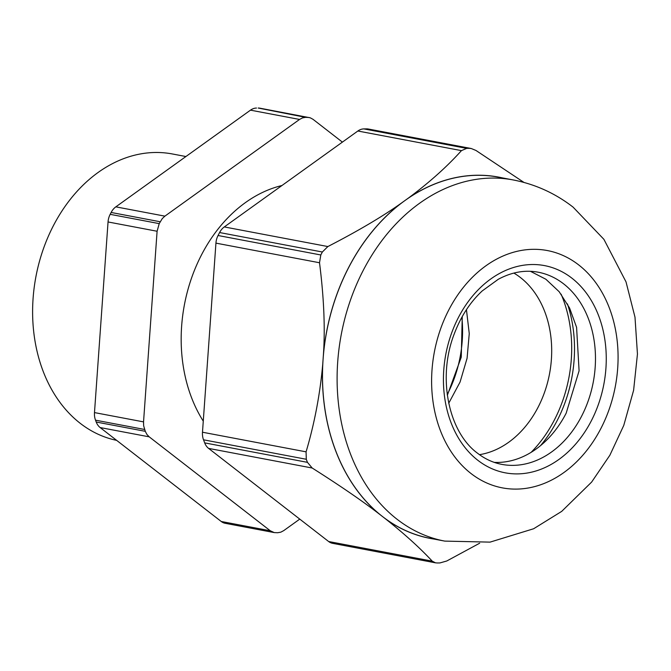 <?xml version="1.0" encoding="UTF-8"?>
<svg xmlns="http://www.w3.org/2000/svg" width="671" height="671" viewBox="0 0 671 671"><rect width="100%" height="100%" fill="white"/><g stroke="black" fill="none" stroke-linecap="round" stroke-linejoin="round"><path stroke-width="1.01" d="M561.107 294.158A121.686 92.808 -79.3 0 1 563.061 299.006A121.686 92.808 -79.3 0 1 531.147 452.321M513.869 273.08A95.802 73.064 -79.3 0 1 537.614 297.052A95.802 73.064 -79.3 0 1 544.013 393.785A95.802 73.064 -79.3 0 1 479.471 454.67M448.723 403.263L460.08 382.025L467.083 358.272L469.255 333.596L466.446 309.675M281.954 185.515A143.049 109.105 100.7 0 0 191.327 397.073A143.049 109.105 100.7 0 0 203.271 421.153M567.44 303.904A121.686 92.808 -79.3 0 1 540.6 445.561M299.761 519.111L283.724 530.627L280.78 532.178L277.693 532.732L274.254 532.589L270.279 530.769L221.229 521.484L100.138 427.553L149.197 436.838L146.924 434.447L145.28 431.319L96.221 422.034L95.525 420.172A15.316 11.684 -79.3 0 1 94.603 416.523A15.316 11.684 -79.3 0 1 94.485 412.59L108.048 221.958L157.098 231.252L159.22 223.628L110.161 214.334L111.134 212.464A15.316 11.684 -79.3 0 1 113.223 209.293A15.316 11.684 -79.3 0 1 115.84 206.853L250.484 110.153L299.543 119.446L302.487 117.895L305.573 117.341L258.184 108.031A15.316 11.684 -79.3 0 1 259.954 108.19L310.254 117.811L312.988 119.295L342.395 142.109M305.573 117.341L309.012 117.484M299.543 119.446L164.89 216.146L115.84 206.853M159.22 223.628L162.281 218.587L164.89 216.146M157.098 231.252L143.544 421.883L94.485 412.59M145.28 431.319L143.661 425.808L143.544 421.883M149.197 436.838L270.279 530.769M274.254 532.589L225.204 523.296A15.316 11.684 -79.3 0 1 223.955 522.969A15.316 11.684 -79.3 0 1 221.229 521.484M256.523 108.048A15.316 11.684 100.7 0 0 253.437 108.601A15.316 11.684 100.7 0 0 250.484 110.153M110.161 214.334A15.316 11.684 100.7 0 0 108.727 218.016A15.316 11.684 100.7 0 0 108.048 221.958M96.221 422.034A15.316 11.684 100.7 0 0 97.874 425.162A15.316 11.684 100.7 0 0 100.138 427.553M116.653 440.361A145.884 111.26 -79.3 0 1 42.952 370.769A145.884 111.26 -79.3 0 1 58.452 216.599A145.884 111.26 -79.3 0 1 172.397 153.969L185.909 156.528M462.244 316.578L461.262 357.165L447.339 395.303M461.866 317.257A107.444 81.946 -79.3 0 1 447.23 394.523M323.087 359.287A183.795 140.172 -79.3 0 1 348.509 267.855A183.795 140.172 -79.3 0 1 404.982 200.52A183.795 140.172 -79.3 0 1 498.603 177.178L513.206 179.945A183.795 140.172 -79.3 0 0 363.103 270.623A183.795 140.172 -79.3 0 0 397.106 519.295A183.795 140.172 -79.3 0 0 444.798 541.111L430.195 538.343A183.795 140.172 -79.3 0 1 382.504 516.527A183.795 140.172 -79.3 0 1 323.087 359.287L322.717 364.47C320.008 394.473 314.464 423.602 306.077 451.843L202.483 432.225L215.936 243.128A15.316 11.684 -79.3 0 1 218.05 235.504L219.585 232.543A15.316 11.684 -79.3 0 1 224.29 226.932L327.867 246.551C358.104 230.958 382.587 216.49 401.325 203.145A183.871 140.231 -79.3 0 0 348.459 267.821A183.871 140.231 -79.3 0 0 323.456 354.112L323.087 359.287M578.654 264.886A120.772 92.103 -79.3 0 1 600.998 428.283A120.772 92.103 -79.3 0 1 471.034 473.533A120.772 92.103 -79.3 0 1 448.689 310.136A120.772 92.103 -79.3 0 1 578.654 264.886M502.512 177.916A183.871 140.231 -79.3 0 0 408.639 197.886L401.325 203.145M434.103 539.081A183.871 140.231 -79.3 0 1 385.791 519.086L379.216 513.978A183.871 140.231 -79.3 0 1 322.717 364.47M218.05 235.504L320.805 254.972A208.866 159.295 -79.3 0 1 321.577 253.487A208.866 159.295 -79.3 0 1 322.34 252.011L327.867 246.551M320.805 254.972L319.513 262.747L215.936 243.128M323.456 354.112C325.217 327.725 323.9 297.27 319.513 262.747M408.639 197.886C429.339 182.504 446.945 166.752 461.447 150.631L357.853 131.013L224.29 226.932M307.452 462.344L312.183 468.014L208.597 448.396A15.316 11.684 -79.3 0 1 204.68 442.877L307.452 462.344A208.832 159.27 -79.3 0 1 306.295 459.274L306.077 451.843M379.216 513.978C362.365 500.977 340.021 485.653 312.183 468.014M208.597 448.396L328.656 541.531L432.241 561.149C419.836 547.838 404.353 533.814 385.791 519.086M479.656 543.208L446.777 560.99L439.924 562.935A208.832 159.27 -79.3 0 1 437.165 562.969L435.462 562.818L432.241 561.149M523.976 182.437L475.982 150.472L471.252 148.517L368.413 129.033A15.316 11.684 -79.3 0 0 366.643 128.874L363.892 128.907A15.316 11.684 -79.3 0 0 357.853 131.013M461.447 150.631L466.664 148.375A208.832 159.27 -79.3 0 1 469.415 148.341L471.252 148.517M435.462 562.826L332.623 543.342A15.316 11.684 -79.3 0 1 328.656 541.531M204.68 442.877L203.523 439.807A15.316 11.684 -79.3 0 1 202.483 432.225M530.442 271.31L545.892 279.253L559.169 291.709L569.578 308.023L576.582 327.339L579.09 370.828L566.165 413.193A97.79 74.582 -79.3 0 1 494.259 462.378M307.243 117.324L258.184 108.031M160.184 221.757L111.134 212.464M144.575 429.465L95.525 420.172M591.336 420.792A105.448 80.428 100.7 0 0 571.835 278.113A105.448 80.428 100.7 0 0 458.352 317.626A105.448 80.428 100.7 0 0 477.853 460.306A105.448 80.428 100.7 0 0 591.336 420.792M563.556 283.808A97.79 74.582 -79.3 0 1 581.64 416.121A97.79 74.582 -79.3 0 1 501.774 464.374C493.135 462.73 485.099 459.048 477.685 453.328C448.513 432.183 437.039 377.412 454.418 333.479C460.977 316.251 470.245 302.067 482.231 290.92L498.293 279.279C511.679 272.099 524.974 269.742 538.176 272.2A97.79 74.582 -79.3 0 1 563.556 283.808M322.332 252.002L219.585 232.543M306.295 459.274L203.523 439.807M466.664 148.375L363.892 128.907M469.415 148.341L366.643 128.874M513.206 179.945C535.248 184.223 555.211 193.282 573.076 207.121L603.9 239.329L626.026 281.895L634.992 317.182L637.45 354.062L633.609 390.296L623.778 425.38L609.889 455.206L591.637 482.072L561.694 511.386L533.63 528.756L490.056 542.126L444.798 541.111"/></g></svg>

